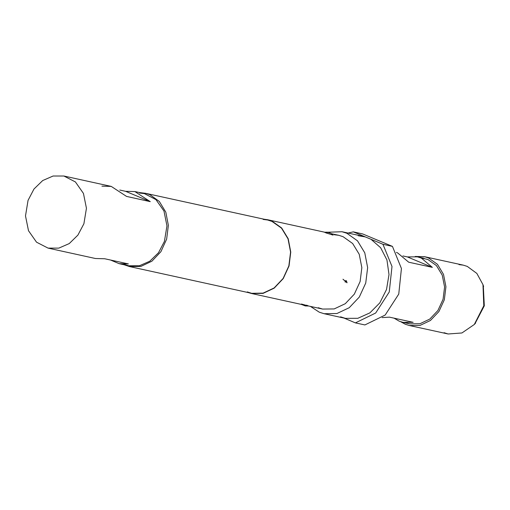 <?xml version="1.0" encoding="UTF-8"?>
<svg xmlns="http://www.w3.org/2000/svg" width="510" height="510" viewBox="0 0 510 510"><rect width="100%" height="100%" fill="white"/><g stroke="black" fill="none" stroke-linecap="round" stroke-linejoin="round"><path stroke-width="0.76" d="M474.925 323.761L484.334 305.828L483.276 285.606M444.108 332.705L448.182 333.993L461.913 332.973L474.268 324.5L483.811 305.713L482.989 284.65L476.844 273.449L467.319 266.424L463.246 265.136L459.013 264.607M400.873 321.804L405.272 324.201L409.339 325.488L420.132 325.354L430.472 320.478L438.931 311.527L444.337 299.746L445.944 286.767L443.528 274.38L437.427 264.301L428.483 257.926L424.409 256.638L415.178 256.453M406.438 322.875L409.702 323.85L419.979 323.722L429.822 319.075L437.88 310.552L443.031 299.332L444.561 286.971L442.259 275.17L436.452 265.576L427.928 259.501L420.68 257.805M396.366 252.386L397.615 252.871L408.708 262.216L432.384 267.399L421.298 258.054L417.422 256.823L407.337 256.906L402.868 255.931M393.943 318.112L399.19 321.172L403.072 322.397L413.157 322.314L389.474 317.131L382.086 317.634M119.773 190.026L125.619 191.301L134.908 191.556L150.24 201.616L126.556 196.433L111.225 186.373L101.936 186.118M123.962 264.256L128.596 265.761L139.338 265.748L149.723 261.228L158.451 252.756L164.43 241.402L166.955 225.873L163.94 211.038L155.926 199.595L144.381 193.634L139.542 193.067M83.914 223.782L86.439 208.246L83.423 193.417L75.41 181.974L63.865 176.007L53.123 176.026L42.738 180.546L34.004 189.019L28.024 200.373L25.5 215.902L28.515 230.737L36.529 242.18L48.074 248.14L58.816 248.128L69.201 243.601L77.934 235.135L83.914 223.782M301.442 304.024L308.454 305.949L306.625 305.159M347.087 282.827L342.981 279.257L347.087 282.827L346.347 280.698L345.155 280.774L345.13 282.068L346.354 281.673M333.119 235.091L330.818 233.306L333.119 235.091L326.304 233.013L324.481 232.228L325.884 232.509M328.281 232.566L330.142 233.127L328.287 232.464L325.405 232.636M140.059 192.684L145.452 193.264L149.787 194.635L159.305 201.418L165.801 212.147L168.37 225.331L166.662 239.145L160.905 251.685L151.903 261.209L140.9 266.405L129.412 266.545L124.268 264.817M327.745 232.267L342.012 231.731L346.857 233.268L357.51 240.854L364.778 252.852L367.653 267.597L365.734 283.056L359.301 297.075L349.229 307.734L336.919 313.542L324.073 313.701L319.228 312.165L310.392 306.408M358.281 235.767L365.281 236.901L382.946 244.296L391.986 266.443L389.289 292.007L375.685 313.006L355.425 322.881L343.804 318.017M334.209 234.747L338.748 235.314L343.109 236.691L352.697 243.525L359.231 254.318L361.819 267.591L360.098 281.501L354.303 294.123L345.244 303.711L334.165 308.939L322.601 309.085L318.24 307.702M264.18 219.249L267.705 219.765L272.066 221.142L281.647 227.976L288.188 238.769L290.776 252.042L289.055 265.952L283.26 278.575L274.195 288.163L263.122 293.39L251.558 293.537L248.14 292.53M263.141 219.447L267.648 220.008L271.983 221.378L281.501 228.168L287.997 238.89L290.566 252.074L288.858 265.888L283.101 278.428L274.099 287.952L263.096 293.148L251.615 293.288L247.28 291.918M370.955 239.273L380.664 247.713L386.95 260.017L388.983 274.584L386.503 289.514L379.842 302.863L369.852 312.891L357.848 318.291L345.385 318.361L340.54 316.831M347.998 233.044L353.29 231.878L362.763 233.95L392.413 246.368L401.459 268.521L398.763 294.085L385.158 315.078L364.899 324.953L355.425 322.881M353.29 231.878L365.281 236.901M392.413 246.368L382.946 244.296M304.974 305.222L304.546 305.694L302.615 304.706M48.074 248.14L95.44 258.506L104.728 258.761L128.412 263.944L119.123 263.689L110.574 260.043M125.619 191.301L150.24 201.616M407.337 256.906L432.384 267.399M342.981 279.257L345.009 280.965M324.481 232.228L327.229 232.165L330.066 233.019M483.582 286.505L482.989 284.65M475.575 323.066L474.268 324.5M448.182 333.993L409.339 325.488M409.702 323.85L403.072 322.397M144.381 193.634L134.908 191.556M111.225 186.373L63.865 176.007M301.333 304.425L305.343 305.943L308.371 305.968M342.012 231.731L363.324 236.398M267.705 219.765L324.564 232.209M331.596 233.746L338.748 235.314M145.452 193.264L267.648 220.008M129.412 266.545L251.615 293.288M251.558 293.537L322.601 309.085M324.073 313.701L345.385 318.361M128.596 265.761L119.123 263.689M424.052 258.277L417.422 256.823M463.246 265.136L424.409 256.638"/></g></svg>
